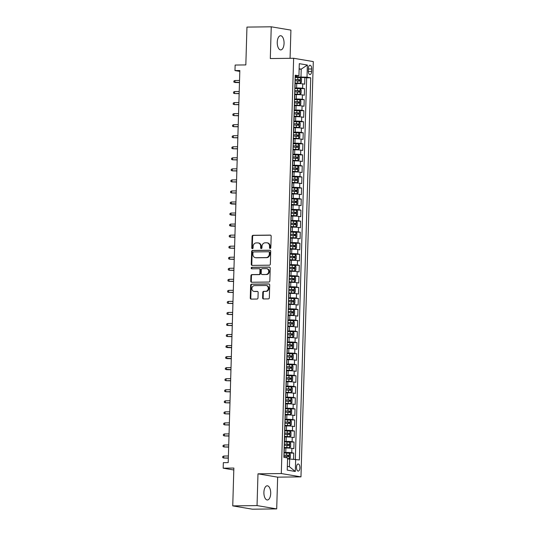 <?xml version="1.0" encoding="UTF-8"?>
<svg xmlns="http://www.w3.org/2000/svg" width="536" height="536" viewBox="0 0 536 536"><rect width="100%" height="100%" fill="white"/><g stroke="black" fill="none" stroke-linecap="round" stroke-linejoin="round"><path stroke-width="0.8" d="M270.137 248.456A0.764 0.663 -80.4 0 0 270.827 247.692L271.169 236.168A1.085 0.951 -80.4 0 0 270.251 235.096L253.079 235.304A1.085 0.951 -80.4 0 0 252.094 236.403L251.753 247.92A0.764 0.663 -80.4 0 0 253.086 247.907L253.133 246.413A3.484 3.042 -80.4 0 1 256.288 242.909L257.716 242.888A3.484 3.042 -80.4 0 1 258.191 242.929A3.484 3.042 -80.4 0 1 260.67 246.326L260.623 247.813A0.764 0.663 -80.4 0 0 261.957 247.8L262.004 246.305A3.484 3.042 -80.4 0 1 265.159 242.801L266.586 242.781A3.484 3.042 -80.4 0 1 267.069 242.821A3.484 3.042 -80.4 0 1 269.541 246.212L269.494 247.706A0.764 0.663 -80.4 0 0 270.137 248.456M270.7 493.462A7.095 3.404 89.3 0 0 267.209 485.797A7.095 3.404 89.3 0 0 263.9 492.316A7.095 3.404 89.3 0 0 267.384 499.981A7.095 3.404 89.3 0 0 270.7 493.462M284.06 43.389A7.095 3.404 89.3 0 0 280.569 35.724A7.095 3.404 89.3 0 0 277.253 42.243A7.095 3.404 89.3 0 0 280.743 49.908A7.095 3.404 89.3 0 0 284.06 43.389M299.905 467.807A3.544 1.702 89.3 0 0 298.163 463.975A3.544 1.702 89.3 0 0 296.502 467.238A3.544 1.702 89.3 0 0 298.244 471.07A3.544 1.702 89.3 0 0 299.905 467.807M262.62 297.882A1.085 0.951 -80.4 0 0 263.538 298.954L268.355 298.9A1.085 0.951 -80.4 0 0 269.34 297.802L269.722 285.011A1.085 0.951 -80.4 0 0 268.804 283.939L251.632 284.147A1.085 0.951 -80.4 0 0 250.64 285.239L250.265 298.036A1.085 0.951 -80.4 0 0 251.183 299.108L257.005 299.034A1.085 0.951 -80.4 0 0 257.99 297.942L258.151 292.462A1.085 0.951 -80.4 0 0 257.233 291.39L254.345 291.43A2.908 2.539 -80.4 0 1 253.95 291.396A2.908 2.539 -80.4 0 1 251.893 288.328A2.908 2.539 -80.4 0 1 254.52 285.628L265.822 285.494A2.908 2.539 -80.4 0 1 266.218 285.521A2.908 2.539 -80.4 0 1 268.275 288.589A2.908 2.539 -80.4 0 1 265.648 291.289L263.766 291.316A1.085 0.951 -80.4 0 0 262.781 292.408L262.62 297.882L263.149 297.976A1.085 0.951 -80.4 0 0 263.679 298.954M290.077 58.317L290.914 30.117L271.25 26.8L246.955 27.095L245.83 64.923L235.143 65.05L234.976 70.578L239.833 70.517L228.202 462.602L223.338 462.662L223.177 468.183L233.81 469.978M257.039 505.589L276.703 508.905L277.648 477.154L257.984 473.831L257.039 505.589L232.745 505.884L233.864 468.055L223.177 468.183M257.984 473.831L281.306 473.549L293.634 58.27L313.299 61.586L300.971 476.866L281.306 473.549M271.25 26.8L270.305 58.551L293.634 58.27M269.36 265.179A1.085 0.951 -80.4 0 0 270.345 264.087L270.72 251.297A1.085 0.951 -80.4 0 0 269.802 250.218L252.63 250.433A1.085 0.951 -80.4 0 0 251.645 251.525L251.263 264.315A1.085 0.951 -80.4 0 0 252.188 265.387L269.36 265.179M270.224 268.154L269.843 280.944A1.085 0.951 -80.4 0 1 268.858 282.043L251.685 282.251A1.085 0.951 -80.4 0 1 250.761 281.179L250.928 275.698A1.085 0.951 -80.4 0 1 251.913 274.606L258.875 274.519A1.085 0.951 -80.4 0 0 259.86 273.427L259.973 269.796A1.085 0.951 -80.4 0 0 259.049 268.724L251.799 268.811A0.764 0.663 -80.4 0 1 251.846 267.29L269.3 267.082A1.085 0.951 -80.4 0 1 270.224 268.154M276.703 508.905L252.409 509.2L232.745 505.884M293.54 459.211L293.721 453.074L288.415 453.141M284.02 452.458L285.768 452.438A4.435 0.335 1.7 0 1 291.785 452.746L291.912 448.331L293.855 448.659L294.05 442.033L288.737 442.093M284.341 441.409L286.097 441.389A4.435 0.335 1.7 0 1 292.113 441.704L292.241 437.282L294.184 437.611L294.378 430.984L289.065 431.051M284.67 430.368L286.425 430.348A4.435 0.335 1.7 0 1 292.442 430.656L292.569 426.241L294.512 426.569L294.706 419.943L289.393 420.003M284.998 419.32L286.753 419.299A4.435 0.335 1.7 0 1 292.77 419.614L292.897 415.192L294.84 415.521L295.035 408.894L289.721 408.961M285.326 408.278L287.082 408.258A4.435 0.335 1.7 0 1 293.098 408.566L293.226 404.151L295.169 404.479L295.363 397.853L290.05 397.913M285.655 397.236L287.41 397.21A4.435 0.335 1.7 0 1 293.427 397.524L293.554 393.102L295.497 393.431L295.691 386.804L290.378 386.871M285.983 386.188L287.738 386.168A4.435 0.335 1.7 0 1 293.748 386.476L293.882 382.061L295.825 382.389L296.019 375.763L290.706 375.823M286.311 375.146L288.067 375.12A4.435 0.335 1.7 0 1 294.076 375.435L294.21 371.019L296.147 371.341L296.348 364.715L291.035 364.782M286.639 364.098L288.395 364.078A4.435 0.335 1.7 0 1 294.405 364.393L294.539 359.971L296.475 360.299L296.676 353.673L291.363 353.74M286.968 353.057L288.723 353.036A4.435 0.335 1.7 0 1 294.733 353.345L294.867 348.929L296.803 349.258L297.004 342.625L291.691 342.692M287.296 342.008L289.051 341.988A4.435 0.335 1.7 0 1 295.061 342.303L295.195 337.881L297.132 338.209L297.333 331.583L292.02 331.65M287.624 330.967L289.38 330.947A4.435 0.335 1.7 0 1 295.39 331.255L295.524 326.839L297.46 327.168L297.661 320.541L292.348 320.602M287.953 319.918L289.708 319.898A4.435 0.335 1.7 0 1 295.718 320.213L295.852 315.791L297.788 316.119L297.983 309.493L292.676 309.56M288.281 308.877L290.03 308.857A4.435 0.335 1.7 0 1 296.046 309.165L296.18 304.75L298.117 305.078L298.311 298.452L292.998 298.512M288.609 297.828L290.358 297.808A4.435 0.335 1.7 0 1 296.375 298.123L296.502 293.701L298.445 294.03L298.639 287.403L293.326 287.47M288.931 286.787L290.686 286.767A4.435 0.335 1.7 0 1 296.703 287.075L296.83 282.66L298.773 282.988L298.967 276.362L293.654 276.422M289.259 275.739L291.015 275.718A4.435 0.335 1.7 0 1 297.031 276.033L297.158 271.611L299.101 271.94L299.296 265.313L293.983 265.38M289.587 264.697L291.343 264.677A4.435 0.335 1.7 0 1 297.359 264.985L297.487 260.57L299.43 260.898L299.624 254.272L294.311 254.332M289.916 253.655L291.671 253.629A4.435 0.335 1.7 0 1 297.688 253.943L297.815 249.528L299.758 249.85L299.952 243.223L294.639 243.29M290.244 242.607L291.999 242.587A4.435 0.335 1.7 0 1 298.009 242.895L298.143 238.48L300.086 238.808L300.281 232.182L294.968 232.242M290.572 231.565L292.328 231.539A4.435 0.335 1.7 0 1 298.338 231.854L298.472 227.438L300.408 227.76L300.609 221.134L295.296 221.201M290.901 220.517L292.656 220.497A4.435 0.335 1.7 0 1 298.666 220.812L298.8 216.39L300.736 216.718L300.937 210.092L295.624 210.159M291.229 209.476L292.984 209.455A4.435 0.335 1.7 0 1 298.994 209.764L299.128 205.348L301.065 205.677L301.265 199.044L295.952 199.111M291.557 198.427L293.313 198.407A4.435 0.335 1.7 0 1 299.322 198.722L299.457 194.3L301.393 194.628L301.594 188.002L296.281 188.069M291.885 187.386L293.641 187.365A4.435 0.335 1.7 0 1 299.651 187.674L299.785 183.258L301.721 183.587L301.922 176.96L296.609 177.021M292.214 176.337L293.969 176.317A4.435 0.335 1.7 0 1 299.979 176.632L300.113 172.21L302.049 172.538L302.244 165.912L296.937 165.979M292.542 165.296L294.291 165.276A4.435 0.335 1.7 0 1 300.307 165.584L300.441 161.169L302.378 161.497L302.572 154.871L297.259 154.931M292.87 154.247L294.619 154.227A4.435 0.335 1.7 0 1 300.636 154.542L300.763 150.12L302.706 150.449L302.9 143.822L297.587 143.889M293.192 143.206L294.947 143.186A4.435 0.335 1.7 0 1 300.964 143.494L301.091 139.079L303.034 139.407L303.229 132.781L297.916 132.841M293.52 132.164L295.276 132.137A4.435 0.335 1.7 0 1 301.292 132.452L301.42 128.03L303.363 128.359L303.557 121.732L298.244 121.799M293.849 121.116L295.604 121.096A4.435 0.335 1.7 0 1 301.621 121.404L301.748 116.989L303.691 117.317L303.885 110.691L298.572 110.751M294.177 110.074L295.932 110.048A4.435 0.335 1.7 0 1 301.949 110.362L302.076 105.947L304.019 106.269L304.214 99.642L298.9 99.709M294.505 99.026L296.261 99.006A4.435 0.335 1.7 0 1 302.277 99.314L302.405 94.899L304.348 95.227L304.542 88.601L302.599 88.273A4.435 0.335 -178.3 0 0 296.589 87.964L294.834 87.984M299.229 88.661L304.542 88.601M291.912 448.331A4.435 0.335 -178.3 0 0 285.902 448.016L284.355 448.036M292.241 437.282A4.435 0.335 -178.3 0 0 286.231 436.974L284.683 436.994M292.569 426.241A4.435 0.335 -178.3 0 0 286.559 425.926L285.011 425.946M292.897 415.192A4.435 0.335 -178.3 0 0 286.887 414.884L285.34 414.904M293.226 404.151A4.435 0.335 -178.3 0 0 287.216 403.836L285.668 403.856M293.554 393.102A4.435 0.335 -178.3 0 0 287.544 392.794L285.996 392.814M293.882 382.061A4.435 0.335 -178.3 0 0 287.872 381.753L286.325 381.766M294.21 371.019A4.435 0.335 -178.3 0 0 288.194 370.704L286.646 370.724M294.539 359.971A4.435 0.335 -178.3 0 0 288.522 359.663L286.974 359.676M294.867 348.929A4.435 0.335 -178.3 0 0 288.85 348.614L287.303 348.635M295.195 337.881A4.435 0.335 -178.3 0 0 289.179 337.573L287.631 337.586M295.524 326.839A4.435 0.335 -178.3 0 0 289.507 326.525L287.959 326.545M295.852 315.791A4.435 0.335 -178.3 0 0 289.835 315.483L288.288 315.503M296.18 304.75A4.435 0.335 -178.3 0 0 290.164 304.435L288.616 304.455M296.502 293.701A4.435 0.335 -178.3 0 0 290.492 293.393L288.944 293.413M296.83 282.66A4.435 0.335 -178.3 0 0 290.82 282.345L289.273 282.365M297.158 271.611A4.435 0.335 -178.3 0 0 291.149 271.303L289.601 271.323M297.487 260.57A4.435 0.335 -178.3 0 0 291.477 260.255L289.929 260.275M297.815 249.528A4.435 0.335 -178.3 0 0 291.805 249.213L290.257 249.233M298.143 238.48A4.435 0.335 -178.3 0 0 292.133 238.172L290.586 238.185M298.472 227.438A4.435 0.335 -178.3 0 0 292.455 227.123L290.907 227.143M298.8 216.39A4.435 0.335 -178.3 0 0 292.783 216.082L291.236 216.095M299.128 205.348A4.435 0.335 -178.3 0 0 293.112 205.033L291.564 205.054M299.457 194.3A4.435 0.335 -178.3 0 0 293.44 193.992L291.892 194.012M299.785 183.258A4.435 0.335 -178.3 0 0 293.768 182.944L292.221 182.964M300.113 172.21A4.435 0.335 -178.3 0 0 294.096 171.902L292.549 171.922M300.441 161.169A4.435 0.335 -178.3 0 0 294.425 160.854L292.877 160.874M300.763 150.12A4.435 0.335 -178.3 0 0 294.753 149.812L293.205 149.832M301.091 139.079A4.435 0.335 -178.3 0 0 295.081 138.764L293.534 138.784M301.42 128.03A4.435 0.335 -178.3 0 0 295.41 127.722L293.862 127.742M301.748 116.989A4.435 0.335 -178.3 0 0 295.738 116.674L294.19 116.694M302.076 105.947A4.435 0.335 -178.3 0 0 296.066 105.632L294.519 105.652M302.405 94.899A4.435 0.335 -178.3 0 0 296.395 94.591L294.847 94.604M308.394 68.42L308.321 70.853A3.437 1.648 89.3 0 0 310.009 74.564A3.437 1.648 89.3 0 0 311.617 71.409L311.691 68.977A3.437 1.648 89.3 0 0 309.996 65.265A3.437 1.648 89.3 0 0 308.394 68.42M287.343 466.394L289.427 466.742L289.654 459.01L299.39 459.955L310.733 77.807L307.014 77.177L295.162 76.936M295.671 459.325L295.309 471.472L287.229 470.112L287.591 457.958L283.872 457.335L295.215 75.187L298.934 75.817L299.296 63.663L307.369 65.03L307.014 77.177M295.329 459.305L306.652 77.854L304.87 77.553L304.676 84.179L302.733 83.857A4.435 0.335 -178.3 0 0 296.723 83.542L295.175 83.562M295.068 87.087L295.195 82.671A4.435 0.335 -178.3 0 0 294.994 82.564M302.277 99.314L304.214 99.642M301.949 110.362L303.885 110.691M301.621 121.404L303.557 121.732M301.292 132.452L303.229 132.781M300.964 143.494L302.9 143.822M300.636 154.542L302.572 154.871M300.307 165.584L302.244 165.912M299.979 176.632L301.922 176.96M299.651 187.674L301.594 188.002M299.322 198.722L301.265 199.044M298.994 209.764L300.937 210.092M298.666 220.812L300.609 221.134M298.338 231.854L300.281 232.182M298.009 242.895L299.952 243.223M297.688 253.943L299.624 254.272M297.359 264.985L299.296 265.313M297.031 276.033L298.967 276.362M296.703 287.075L298.639 287.403M296.375 298.123L298.311 298.452M296.046 309.165L297.983 309.493M295.718 320.213L297.661 320.541M295.39 331.255L297.333 331.583M295.061 342.303L297.004 342.625M294.733 353.345L296.676 353.673M294.405 364.393L296.348 364.715M294.076 375.435L296.019 375.763M293.748 386.476L295.691 386.804M293.427 397.524L295.363 397.853M293.098 408.566L295.035 408.894M292.77 419.614L294.706 419.943M292.442 430.656L294.378 430.984M292.113 441.704L294.05 442.033M291.785 452.746L293.721 453.074M289.654 459.01L287.557 459.037M300.998 76.869L301.225 69.137L299.142 68.782M299.128 69.164L301.225 69.137L307.369 65.03M295.182 76.246L298.934 75.817M277.648 477.154L300.971 476.866M234.976 70.578L239.806 71.389M299.557 77.62L304.87 77.553M306.652 77.854L310.733 77.807M294.539 98.028A4.435 0.335 1.7 0 1 294.74 98.135L294.874 93.713A4.435 0.335 -178.3 0 0 294.666 93.606M294.21 109.069A4.435 0.335 1.7 0 1 294.411 109.177L294.545 104.761A4.435 0.335 -178.3 0 0 294.338 104.654M293.882 120.111A4.435 0.335 1.7 0 1 294.083 120.225L294.217 115.803A4.435 0.335 -178.3 0 0 294.009 115.696M293.554 131.159A4.435 0.335 1.7 0 1 293.755 131.266L293.889 126.851A4.435 0.335 -178.3 0 0 293.681 126.744M293.226 142.201A4.435 0.335 1.7 0 1 293.427 142.315L293.56 137.893A4.435 0.335 -178.3 0 0 293.353 137.786M292.897 153.249A4.435 0.335 1.7 0 1 293.098 153.356L293.232 148.941A4.435 0.335 -178.3 0 0 293.031 148.827M292.569 164.291A4.435 0.335 1.7 0 1 292.77 164.398L292.904 159.983A4.435 0.335 -178.3 0 0 292.703 159.875M292.241 175.339A4.435 0.335 1.7 0 1 292.442 175.446L292.576 171.024A4.435 0.335 -178.3 0 0 292.375 170.917M291.912 186.381A4.435 0.335 1.7 0 1 292.12 186.488L292.247 182.073A4.435 0.335 -178.3 0 0 292.046 181.965M291.584 197.429A4.435 0.335 1.7 0 1 291.792 197.536L291.919 193.114A4.435 0.335 -178.3 0 0 291.718 193.007M291.256 208.47A4.435 0.335 1.7 0 1 291.463 208.578L291.591 204.162A4.435 0.335 -178.3 0 0 291.39 204.055M290.927 219.519A4.435 0.335 1.7 0 1 291.135 219.626L291.262 215.204A4.435 0.335 -178.3 0 0 291.061 215.097M290.599 230.56A4.435 0.335 1.7 0 1 290.807 230.668L290.934 226.252A4.435 0.335 -178.3 0 0 290.733 226.145M290.278 241.609A4.435 0.335 1.7 0 1 290.478 241.716L290.613 237.294A4.435 0.335 -178.3 0 0 290.405 237.187M289.949 252.65A4.435 0.335 1.7 0 1 290.15 252.758L290.284 248.342A4.435 0.335 -178.3 0 0 290.077 248.235M289.621 263.692A4.435 0.335 1.7 0 1 289.822 263.806L289.956 259.384A4.435 0.335 -178.3 0 0 289.748 259.277M289.293 274.74A4.435 0.335 1.7 0 1 289.494 274.847L289.628 270.432A4.435 0.335 -178.3 0 0 289.42 270.325M288.964 285.782A4.435 0.335 1.7 0 1 289.165 285.889L289.299 281.474A4.435 0.335 -178.3 0 0 289.092 281.367M288.636 296.83A4.435 0.335 1.7 0 1 288.837 296.937L288.971 292.522A4.435 0.335 -178.3 0 0 288.77 292.408M288.308 307.872A4.435 0.335 1.7 0 1 288.509 307.979L288.643 303.564A4.435 0.335 -178.3 0 0 288.442 303.456M287.979 318.92A4.435 0.335 1.7 0 1 288.18 319.027L288.314 314.605A4.435 0.335 -178.3 0 0 288.113 314.498M287.651 329.962A4.435 0.335 1.7 0 1 287.859 330.069L287.986 325.654A4.435 0.335 -178.3 0 0 287.785 325.546M287.323 341.01A4.435 0.335 1.7 0 1 287.531 341.117L287.658 336.695A4.435 0.335 -178.3 0 0 287.457 336.588M286.995 352.052A4.435 0.335 1.7 0 1 287.202 352.159L287.33 347.743A4.435 0.335 -178.3 0 0 287.129 347.636M286.666 363.1A4.435 0.335 1.7 0 1 286.874 363.207L287.001 358.785A4.435 0.335 -178.3 0 0 286.8 358.678M286.338 374.141A4.435 0.335 1.7 0 1 286.546 374.249L286.673 369.833A4.435 0.335 -178.3 0 0 286.472 369.726M286.016 385.19A4.435 0.335 1.7 0 1 286.217 385.297L286.345 380.875A4.435 0.335 -178.3 0 0 286.144 380.768M285.688 396.231A4.435 0.335 1.7 0 1 285.889 396.339L286.023 391.923A4.435 0.335 -178.3 0 0 285.815 391.816M285.36 407.273A4.435 0.335 1.7 0 1 285.561 407.387L285.695 402.965A4.435 0.335 -178.3 0 0 285.487 402.858M285.031 418.321A4.435 0.335 1.7 0 1 285.232 418.428L285.366 414.013A4.435 0.335 -178.3 0 0 285.159 413.906M284.703 429.363A4.435 0.335 1.7 0 1 284.904 429.47L285.038 425.055A4.435 0.335 -178.3 0 0 284.83 424.948M284.375 440.411A4.435 0.335 1.7 0 1 284.576 440.518L284.71 436.103A4.435 0.335 -178.3 0 0 284.502 435.989M284.047 451.453A4.435 0.335 1.7 0 1 284.248 451.56L284.382 447.145A4.435 0.335 -178.3 0 0 284.18 447.037M295.309 471.472L289.427 466.742M270.312 248.429A0.764 0.663 -80.4 0 1 270.023 247.793L270.07 246.305A3.484 3.042 -80.4 0 0 267.598 242.909L267.069 242.821M258.191 242.929L258.727 243.016A3.484 3.042 -80.4 0 1 261.2 246.413L261.153 247.9A0.764 0.663 -80.4 0 0 261.441 248.537M270.64 235.19L253.608 235.398A1.085 0.951 -80.4 0 0 252.624 236.49L252.282 248.007A0.764 0.663 -80.4 0 0 252.57 248.644M270.191 250.312L253.16 250.52A1.085 0.951 -80.4 0 0 252.175 251.612L251.793 264.409A1.085 0.951 -80.4 0 0 252.329 265.387M269.353 252.503A0.764 0.663 -80.4 0 0 268.71 251.753L253.635 251.933A0.764 0.663 -80.4 0 0 252.945 252.704L252.898 254.272A3.484 3.042 -80.4 0 0 255.37 257.669A3.484 3.042 -80.4 0 0 255.846 257.709L266.151 257.582A3.484 3.042 -80.4 0 0 269.307 254.077L269.353 252.503L269.883 252.59A0.764 0.663 -80.4 0 0 269.24 251.84M255.37 257.669L255.9 257.756A3.484 3.042 -80.4 0 0 256.375 257.796L255.846 257.709M269.883 252.59L269.836 254.165A3.484 3.042 -80.4 0 1 266.68 257.669L256.375 257.796M259.578 268.811A1.085 0.951 -80.4 0 1 260.503 269.883L260.396 273.514A1.085 0.951 -80.4 0 1 259.411 274.613L252.443 274.693A1.085 0.951 -80.4 0 0 251.458 275.792L251.297 281.266A1.085 0.951 -80.4 0 0 251.826 282.244M269.688 267.169L252.376 267.384A0.764 0.663 -80.4 0 0 252.007 268.804M266.104 274.432A2.908 2.539 -80.4 0 0 268.724 271.732A2.908 2.539 -80.4 0 0 266.673 268.663A2.908 2.539 -80.4 0 0 266.278 268.63L262.292 268.683A1.085 0.951 -80.4 0 0 261.307 269.776L261.2 273.407A1.085 0.951 -80.4 0 0 262.117 274.479L266.633 274.526A2.908 2.539 -80.4 0 0 269.26 271.819A2.908 2.539 -80.4 0 0 267.203 268.75L266.673 268.663M262.359 274.519A1.085 0.951 -80.4 0 0 262.653 274.573L262.117 274.479M266.633 274.526L262.653 274.573M266.218 285.521L266.754 285.614A2.908 2.539 -80.4 0 1 268.804 288.676A2.908 2.539 -80.4 0 1 266.184 291.383L264.295 291.403A1.085 0.951 -80.4 0 0 263.31 292.502L263.149 297.976M253.95 291.396L254.479 291.484A2.908 2.539 -80.4 0 0 254.875 291.517L254.345 291.43M257.622 291.484L254.875 291.517M269.193 284.026L252.161 284.234A1.085 0.951 -80.4 0 0 251.176 285.333L250.794 298.123A1.085 0.951 -80.4 0 0 251.324 299.101M295.189 83.1L300.328 83.248L301.42 82.323L301.52 79.006L300.488 77.72L295.148 77.459M300.328 83.248L295.189 82.986M295.048 80.882L299.872 81.083L299.912 79.757L295.081 79.556M295.081 79.67L298.512 79.77L299.021 80.708M239.478 82.45L233.85 82.115L233.884 81.01L234.949 80.514L234.889 82.504L239.478 82.618M234.949 80.514L239.538 80.46M294.86 94.142L299.999 94.289L301.098 93.365L301.192 90.055L300.16 88.768L294.82 88.507M299.999 94.289L294.86 94.035M294.72 91.931L299.544 92.125L299.584 90.798L294.753 90.604M294.753 90.711L298.184 90.819L298.693 91.757M239.156 93.492L234.56 93.545L233.522 93.157L233.555 92.051L234.621 91.562L234.56 93.545L239.15 93.666M234.621 91.562L239.21 91.502M294.532 105.19L299.671 105.337L300.77 104.413L300.864 101.096L299.838 99.81L294.492 99.549M299.671 105.337L294.532 105.076M294.391 102.972L299.215 103.173L299.255 101.847L294.432 101.646M294.425 101.76L297.855 101.86L298.364 102.798M238.828 104.54L234.232 104.594L233.194 104.205L233.227 103.1L234.292 102.604L234.232 104.594L238.822 104.708M234.292 102.604L238.882 102.55M294.204 116.232L299.343 116.379L300.441 115.454L300.535 112.138L299.51 110.858L294.163 110.597M299.343 116.379L294.204 116.124M294.063 114.021L298.887 114.215L298.927 112.888L294.103 112.694M294.096 112.801L297.527 112.908L298.036 113.84M238.5 115.582L233.904 115.635L232.865 115.247L232.899 114.141L233.964 113.652L233.904 115.635L238.493 115.756M233.964 113.652L238.56 113.592M293.875 127.273L299.014 127.427L300.113 126.496L300.207 123.186L299.182 121.9L293.835 121.639M299.014 127.427L293.875 127.166M293.735 125.062L298.559 125.257L298.599 123.937L293.775 123.736M293.768 123.85L297.199 123.95L297.708 124.888M238.172 126.623L233.575 126.684L232.537 126.288L232.57 125.19L233.636 124.694L233.575 126.684L238.165 126.798M233.636 124.694L238.232 124.64M293.547 138.322L298.686 138.469L299.785 137.544L299.885 134.228L298.854 132.948L293.507 132.68M298.686 138.469L293.547 138.214M293.406 136.111L298.23 136.305L298.271 134.978L293.447 134.784M293.44 134.891L296.87 134.998L297.38 135.93M237.843 137.672L233.247 137.725L232.209 137.337L232.242 136.231L233.307 135.735L233.247 137.725L237.837 137.846M233.307 135.735L237.904 135.682M293.219 149.363L298.391 149.49L299.457 148.586L299.557 145.276L298.525 143.99L293.179 143.728M298.358 149.511L293.226 149.256M293.078 147.152L297.902 147.346L297.942 146.026L293.118 145.826M293.112 145.939L296.542 146.04L296.509 147.367M237.515 148.713L232.919 148.774L231.88 148.378L231.914 147.279L232.979 146.784L232.919 148.774L237.508 148.887M232.979 146.784L237.575 146.73M292.89 160.411L298.029 160.559L299.128 159.634L299.229 156.318L298.197 155.038L292.85 154.77M298.029 160.559L292.897 160.298M292.75 158.194L297.574 158.395L297.614 157.068L292.79 156.874M292.783 156.981L296.22 157.088L296.18 158.408M237.187 159.762L232.59 159.815L231.552 159.427L231.585 158.321L232.651 157.825L232.59 159.815L237.18 159.936M232.651 157.825L237.247 157.772M292.562 171.453L297.735 171.58L298.8 170.676L298.9 167.366L297.869 166.08L292.522 165.818M297.701 171.6L292.569 171.346M292.422 169.242L297.245 169.436L297.286 168.116L292.462 167.915M292.462 168.023L295.892 168.13L296.395 169.068M236.858 170.803L232.262 170.863L231.23 170.468L231.257 169.363L232.323 168.874L232.262 170.863L236.852 170.977M232.323 168.874L236.919 168.82M292.234 182.501L297.38 182.649L298.472 181.724L298.572 178.408L297.54 177.128L292.194 176.86M297.38 182.649L292.241 182.387M292.093 180.284L296.924 180.485L296.957 179.158L292.133 178.964M292.133 179.071L295.564 179.171L295.524 180.498M236.53 181.851L231.934 181.905L230.902 181.516L230.929 180.411L231.994 179.915L231.934 181.905L236.523 182.026M231.994 179.915L236.59 179.862M291.906 193.543L297.051 193.69L298.143 192.766L298.244 189.456L297.212 188.17L291.865 187.908M297.051 193.69L291.912 193.436M291.765 191.332L296.596 191.526L296.629 190.2L291.805 190.005M291.805 190.113L295.236 190.22L295.745 191.158M236.202 192.893L231.612 192.953L230.574 192.558L230.607 191.453L231.666 190.963L231.612 192.953L236.195 193.067M231.666 190.963L236.262 190.903M291.577 204.591L296.723 204.739L297.815 203.814L297.916 200.498L296.884 199.218L291.544 198.95M296.723 204.739L291.584 204.477M291.437 202.374L296.267 202.575L296.308 201.248L291.477 201.047M291.477 201.161L294.907 201.261L295.416 202.199M235.874 203.941L230.245 203.606L230.279 202.501L231.338 202.005L231.284 203.995L235.874 204.109M231.338 202.005L235.934 201.951M291.249 215.633L296.395 215.78L297.487 214.856L297.587 211.546L296.555 210.259L291.216 209.998M296.582 210.293L296.421 215.76L291.256 215.526M291.108 213.422L295.939 213.616L295.979 212.29L291.149 212.095M291.149 212.202L294.579 212.31L295.088 213.248M235.545 214.983L229.917 214.648L229.951 213.542L231.009 213.053L230.956 215.037L235.545 215.157M231.009 213.053L235.606 212.993M290.927 226.681L296.066 226.829L297.158 225.904L297.259 222.587L296.227 221.301L290.887 221.04M296.066 226.829L290.927 226.567M290.787 224.463L295.611 224.664L295.651 223.338L290.82 223.137M290.82 223.251L294.251 223.351L294.76 224.289M235.217 226.031L229.589 225.696L229.622 224.591L230.688 224.095L230.627 226.085L235.217 226.199M230.688 224.095L235.277 224.041M290.599 237.723L295.738 237.87L296.837 236.946L296.931 233.629L295.899 232.349L290.559 232.088M295.738 237.87L290.599 237.615M290.458 235.512L295.282 235.706L295.323 234.379L290.492 234.185M290.492 234.292L293.922 234.4L294.432 235.338M234.895 237.073L230.299 237.126L229.261 236.738L229.294 235.632L230.359 235.143L230.299 237.126L234.889 237.247M230.359 235.143L234.949 235.083M290.271 248.764L295.41 248.918L296.509 247.987L296.602 244.677L295.57 243.391L290.231 243.13M295.41 248.918L290.271 248.657M290.13 246.553L294.954 246.754L294.994 245.428L290.17 245.227M290.164 245.341L293.594 245.441L294.103 246.379M234.567 248.121L229.971 248.175L228.932 247.786L228.966 246.681L230.031 246.185L229.971 248.175L234.56 248.289M230.031 246.185L234.621 246.131M289.942 259.813L295.081 259.96L296.18 259.035L296.274 255.719L295.249 254.439L289.902 254.178M295.081 259.96L289.942 259.705M289.802 257.602L294.626 257.796L294.666 256.469L289.842 256.275M289.835 256.382L293.266 256.489L293.775 257.421M234.239 259.163L229.643 259.216L228.604 258.828L228.638 257.722L229.703 257.233L229.643 259.216L234.232 259.337M229.703 257.233L234.299 257.173M289.614 270.854L294.753 271.002L295.852 270.077L295.946 266.767L294.921 265.481L289.574 265.22M294.753 271.002L289.614 270.747M289.474 268.643L294.298 268.838L294.338 267.518L289.514 267.317M289.507 267.43L292.937 267.531L293.447 268.469M233.91 270.204L229.314 270.265L228.276 269.869L228.309 268.771L229.375 268.275L229.314 270.265L233.904 270.379M229.375 268.275L233.971 268.221M289.286 281.903L294.425 282.05L295.524 281.125L295.624 277.809L294.592 276.529L289.246 276.261M294.425 282.05L289.286 281.795M289.145 279.685L293.969 279.886L294.009 278.559L289.185 278.365M289.179 278.472L292.609 278.579L293.118 279.511M233.582 281.253L228.986 281.306L227.947 280.918L227.981 279.812L229.046 279.316L228.986 281.306L233.575 281.427M229.046 279.316L233.642 279.263M288.958 292.944L294.096 293.091L295.195 292.167L295.296 288.857L294.264 287.571L288.917 287.309M294.096 293.091L288.958 292.837M288.817 290.733L293.641 290.927L293.681 289.608L288.857 289.406M288.85 289.514L292.281 289.621L292.247 290.947M233.254 292.294L228.658 292.355L227.619 291.959L227.653 290.86L228.718 290.365L228.658 292.355L233.247 292.468M228.718 290.365L233.314 290.311M288.629 303.992L293.768 304.14L294.867 303.215L294.968 299.899L293.936 298.619L288.589 298.351M293.768 304.14L288.636 303.879M288.489 301.775L293.313 301.976L293.353 300.649L288.529 300.455M288.522 300.562L291.953 300.669L291.919 301.989M232.925 303.343L228.329 303.396L227.291 303.007L227.324 301.902L228.39 301.406L228.329 303.396L232.919 303.517M228.39 301.406L232.986 301.353M288.301 315.034L293.473 315.161L294.539 314.257L294.639 310.947L293.607 309.661L288.261 309.399M293.44 315.181L288.308 314.927M288.16 312.823L292.984 313.017L293.025 311.691L288.2 311.496M288.194 311.604L291.631 311.711L292.133 312.649M232.597 314.384L228.001 314.444L226.963 314.049L226.996 312.944L228.061 312.455L228.001 314.444L232.59 314.558M228.061 312.455L232.658 312.401M287.973 326.082L293.118 326.23L294.21 325.305L294.311 321.989L293.279 320.709L287.933 320.441M293.118 326.23L287.979 325.968M287.832 323.865L292.656 324.066L292.696 322.739L287.872 322.545M287.872 322.652L291.303 322.752L291.262 324.079M232.269 325.432L227.673 325.486L226.641 325.097L226.668 323.992L227.733 323.496L227.673 325.486L232.262 325.607M227.733 323.496L232.329 323.442M287.644 337.124L292.79 337.271L293.882 336.347L293.983 333.037L292.951 331.75L287.604 331.489M292.79 337.271L287.651 337.017M287.504 334.913L292.334 335.107L292.368 333.781L287.544 333.586M287.544 333.694L290.974 333.801L291.484 334.739M231.941 336.474L227.351 336.528L226.313 336.139L226.346 335.034L227.405 334.544L227.351 336.528L231.934 336.648M227.405 334.544L232.001 334.484M287.316 348.172L292.462 348.32L293.554 347.395L293.654 344.078L292.623 342.792L287.276 342.531M292.462 348.32L287.323 348.058M287.175 345.955L292.006 346.156L292.046 344.829L287.216 344.628M287.216 344.742L290.646 344.842L291.155 345.78M231.612 347.522L225.984 347.187L226.018 346.082L227.076 345.586L227.023 347.576L231.612 347.69M227.076 345.586L231.673 345.532M286.988 359.214L292.133 359.361L293.226 358.437L293.326 355.127L292.294 353.84L286.954 353.579M292.133 359.361L286.995 359.107M286.847 357.003L291.678 357.197L291.718 355.87L286.887 355.676M286.887 355.783L290.318 355.891L290.827 356.829M231.284 358.564L225.656 358.229L225.69 357.123L226.748 356.634L226.695 358.618L231.284 358.738M226.748 356.634L231.344 356.574M286.666 370.262L291.805 370.41L292.897 369.485L292.998 366.168L291.966 364.882L286.626 364.621M291.805 370.41L286.666 370.148M286.519 368.044L291.35 368.245L291.39 366.919L286.559 366.718M286.559 366.832L289.989 366.932L290.499 367.87M230.956 369.612L225.328 369.277L225.361 368.172L226.427 367.676L226.366 369.666L230.956 369.78M226.427 367.676L231.016 367.622M286.338 381.304L291.477 381.451L292.576 380.527L292.669 377.21L291.638 375.93L286.298 375.669M291.477 381.451L286.338 381.197M286.197 379.093L291.021 379.287L291.061 377.96L286.231 377.766M286.231 377.873L289.661 377.981L290.17 378.918M230.634 380.654L226.038 380.707L224.999 380.319L225.033 379.213L226.098 378.724L226.038 380.707L230.627 380.828M226.098 378.724L230.688 378.664M286.01 392.345L291.149 392.499L292.247 391.568L292.341 388.258L291.309 386.972L285.969 386.711M291.149 392.499L286.01 392.238M285.869 390.134L290.693 390.335L290.733 389.009L285.902 388.808M285.902 388.922L289.333 389.022L289.842 389.96M230.306 391.695L225.71 391.756L224.671 391.36L224.705 390.262L225.77 389.766L225.71 391.756L230.299 391.87M225.77 389.766L230.359 389.712M285.681 403.394L290.82 403.541L291.919 402.616L292.013 399.3L290.988 398.02L285.641 397.759M290.82 403.541L285.681 403.286M285.541 401.183L290.365 401.377L290.405 400.05L285.581 399.856M285.574 399.963L289.005 400.07L289.514 401.002M229.978 402.744L225.381 402.797L224.343 402.409L224.376 401.303L225.442 400.814L225.381 402.797L229.971 402.918M225.442 400.814L230.031 400.754M285.353 414.435L290.492 414.583L291.591 413.658L291.685 410.348L290.659 409.062L285.313 408.8M290.492 414.583L285.353 414.328M285.212 412.224L290.036 412.418L290.077 411.099L285.252 410.898M285.246 411.012L288.676 411.112L289.185 412.05M229.649 413.785L225.053 413.846L224.015 413.45L224.048 412.352L225.113 411.856L225.053 413.846L229.643 413.96M225.113 411.856L229.71 411.802M285.025 425.483L290.164 425.631L291.262 424.706L291.356 421.39L290.358 420.137L284.985 419.842M290.358 420.137L290.19 425.604L285.025 425.37M284.884 423.266L289.708 423.467L289.748 422.14L284.924 421.946M284.918 422.053L288.348 422.16L288.857 423.092M229.321 424.834L224.725 424.887L223.686 424.499L223.72 423.393L224.785 422.897L224.725 424.887L229.314 425.008M224.785 422.897L229.381 422.844M284.696 436.525L289.835 436.673L290.934 435.748L291.035 432.438L290.003 431.152L284.656 430.89M289.835 436.673L284.696 436.418M284.556 434.314L289.38 434.508L289.42 433.188L284.596 432.988M284.589 433.095L288.02 433.202L287.986 434.529M228.993 435.875L224.396 435.935L223.358 435.54L223.391 434.435L224.457 433.946L224.396 435.935L228.986 436.049M224.457 433.946L229.053 433.892M284.368 447.573L289.507 447.721L290.606 446.796L290.706 443.48L289.675 442.2L284.328 441.932M289.507 447.721L284.375 447.46M284.227 445.356L289.051 445.557L289.092 444.23L284.268 444.036M284.261 444.143L287.691 444.25L287.658 445.57M228.664 446.923L224.068 446.977L223.03 446.589L223.063 445.483L224.128 444.987L224.068 446.977L228.658 447.098M224.128 444.987L228.725 444.934M287.571 458.742L289.179 458.762L290.278 457.838L290.378 454.528L289.346 453.242L284 452.98M289.179 458.762L287.571 458.615M283.899 456.404L288.723 456.598L288.763 455.272L283.939 455.077M283.933 455.185L287.37 455.292L287.872 456.23M228.336 457.965L223.74 458.025L222.701 457.63L222.735 456.525L223.8 456.036L223.74 458.025L228.329 458.139M223.8 456.036L228.396 455.982M285.768 452.438L285.902 448.016M286.097 441.389L286.231 436.974M286.425 430.348L286.559 425.926M286.753 419.299L286.887 414.884M287.082 408.258L287.216 403.836M287.41 397.21L287.544 392.794M287.738 386.168L287.872 381.753M288.067 375.12L288.194 370.704M288.395 364.078L288.522 359.663M288.723 353.036L288.85 348.614M289.051 341.988L289.179 337.573M289.38 330.947L289.507 326.525M289.708 319.898L289.835 315.483M290.03 308.857L290.164 304.435M290.358 297.808L290.492 293.393M290.686 286.767L290.82 282.345M291.015 275.718L291.149 271.303M291.343 264.677L291.477 260.255M291.671 253.629L291.805 249.213M291.999 242.587L292.133 238.172M292.328 231.539L292.455 227.123M292.656 220.497L292.783 216.082M292.984 209.455L293.112 205.033M293.313 198.407L293.44 193.992M293.641 187.365L293.768 182.944M293.969 176.317L294.096 171.902M294.291 165.276L294.425 160.854M294.619 154.227L294.753 149.812M294.947 143.186L295.081 138.764M295.276 132.137L295.41 127.722M295.604 121.096L295.738 116.674M295.932 110.048L296.066 105.632M296.261 99.006L296.395 94.591M296.589 87.964L296.723 83.542M302.599 88.273L302.733 83.857M308.374 69.017L311.691 68.977M308.327 71.449L311.617 71.409M270.07 246.305L269.541 246.212M261.153 247.9L260.623 247.813M261.2 246.413L260.67 246.326M252.282 248.007L251.753 247.92M252.624 236.49L252.094 236.403M253.608 235.398L253.079 235.304M270.023 247.793L269.494 247.706M251.793 264.409L251.263 264.315M252.175 251.612L251.645 251.525M253.16 250.52L252.63 250.433M266.68 257.669L266.151 257.582M269.836 254.165L269.307 254.077M251.297 281.266L250.761 281.179M251.458 275.792L250.928 275.698M252.443 274.693L251.913 274.606M259.411 274.613L258.875 274.519M260.396 273.514L259.86 273.427M260.503 269.883L259.973 269.796M252.376 267.384L251.846 267.29M263.31 292.502L262.781 292.408M264.295 291.403L263.766 291.316M266.184 291.383L265.648 291.289M250.794 298.123L250.265 298.036M251.176 285.333L250.64 285.239M252.161 284.234L251.632 284.147M300.354 83.221L300.515 77.754M297.781 79.63L297.842 77.532M297.674 83.053L297.741 80.956M298.512 79.77L299.912 79.757M300.026 94.269L300.187 88.802M297.453 90.678L297.514 88.574M297.346 94.102L297.413 91.998M298.184 90.819L299.584 90.798M299.698 105.311L299.859 99.843M297.125 101.719L297.185 99.622M297.024 105.143L297.085 103.046M297.855 101.86L299.255 101.847M299.369 116.359L299.53 110.892M296.797 112.768L296.857 110.664M296.696 116.191L296.756 114.088M297.527 112.908L298.927 112.888M299.041 127.401L299.209 121.933M296.468 123.809L296.529 121.712M296.368 127.233L296.428 125.136M297.199 123.95L298.599 123.937M298.713 138.449L298.88 132.982M296.14 134.851L296.2 132.754M296.04 138.281L296.1 136.178M296.87 134.998L298.271 134.978M298.391 149.49L298.552 144.023M295.812 145.899L295.872 143.802M295.711 149.323L295.772 147.226M296.542 146.04L297.942 146.026M298.063 160.532L298.224 155.065M295.483 156.941L295.544 154.844M295.383 160.364L295.443 158.267M296.22 157.088L297.614 157.068M297.735 171.58L297.895 166.113M295.155 167.989L295.215 165.892M295.055 171.413L295.115 169.316M295.892 168.13L297.286 168.116M297.406 182.622L297.567 177.155M294.827 179.031L294.894 176.934M294.726 182.454L294.787 180.357M295.564 179.171L296.957 179.158M297.078 193.67L297.239 188.203M294.499 190.079L294.565 187.982M294.398 193.503L294.458 191.406M295.236 190.22L296.629 190.2M296.75 204.712L296.911 199.245M294.17 201.121L294.237 199.024M294.07 204.544L294.13 202.447M294.907 201.261L296.308 201.248M293.842 212.169L293.909 210.072M293.741 215.593L293.808 213.495M294.579 212.31L295.979 212.29M296.093 226.802L296.254 221.335M293.52 223.21L293.581 221.113M293.413 226.634L293.48 224.537M294.251 223.351L295.651 223.338M295.765 237.85L295.926 232.383M293.192 234.259L293.252 232.155M293.085 237.683L293.152 235.579M293.922 234.4L295.323 234.379M295.437 248.892L295.597 243.424M292.864 245.3L292.924 243.203M292.757 248.724L292.824 246.627M293.594 245.441L294.994 245.428M295.108 259.94L295.269 254.473M292.535 256.349L292.596 254.245M292.435 259.772L292.495 257.669M293.266 256.489L294.666 256.469M294.78 270.981L294.947 265.514M292.207 267.39L292.267 265.293M292.107 270.814L292.167 268.717M292.937 267.531L294.338 267.518M294.452 282.023L294.619 276.563M291.879 278.432L291.939 276.335M291.778 281.856L291.839 279.759M292.609 278.579L294.009 278.559M294.123 293.071L294.291 287.604M291.55 289.48L291.611 287.383M291.45 292.904L291.51 290.807M292.281 289.621L293.681 289.608M293.802 304.113L293.963 298.646M291.222 300.522L291.283 298.425M291.122 303.945L291.182 301.848M291.953 300.669L293.353 300.649M293.473 315.161L293.634 309.694M290.894 311.57L290.954 309.473M290.793 314.994L290.854 312.897M291.631 311.711L293.025 311.691M293.145 326.203L293.306 320.736M290.566 322.612L290.626 320.515M290.465 326.035L290.525 323.938M291.303 322.752L292.696 322.739M292.817 337.251L292.978 331.784M290.237 333.66L290.304 331.563M290.137 337.084L290.197 334.987M290.974 333.801L292.368 333.781M292.489 348.293L292.649 342.826M289.909 344.702L289.976 342.605M289.809 348.125L289.869 346.028M290.646 344.842L292.046 344.829M292.16 359.341L292.321 353.874M289.581 355.75L289.648 353.646M289.48 359.174L289.547 357.077M290.318 355.891L291.718 355.87M291.832 370.383L291.993 364.916M289.252 366.792L289.319 364.694M289.152 370.215L289.219 368.118M289.989 366.932L291.39 366.919M291.504 381.431L291.664 375.964M288.931 377.84L288.991 375.736M288.824 381.263L288.891 379.16M289.661 377.981L291.061 377.96M291.175 392.473L291.336 387.005M288.603 388.881L288.663 386.784M288.495 392.305L288.562 390.208M289.333 389.022L290.733 389.009M290.847 403.521L291.008 398.054M288.274 399.93L288.335 397.826M288.174 403.353L288.234 401.25M289.005 400.07L290.405 400.05M290.519 414.562L290.686 409.095M287.946 410.971L288.006 408.874M287.845 414.395L287.906 412.298M288.676 411.112L290.077 411.099M287.618 422.013L287.678 419.916M287.517 425.437L287.577 423.34M288.348 422.16L289.748 422.14M289.862 436.652L290.03 431.185M287.289 433.061L287.35 430.964M287.189 436.485L287.249 434.388M288.02 433.202L289.42 433.188M289.541 447.694L289.701 442.227M286.961 444.103L287.021 442.006M286.861 447.527L286.921 445.429M287.691 444.25L289.092 444.23M289.212 458.742L289.373 453.275M286.633 455.151L286.693 453.054M286.552 457.784L286.593 456.478M287.37 455.292L288.763 455.272M269.34 251.846L268.811 251.759M259.732 268.824L259.196 268.73M262.506 274.559L261.97 274.472"/></g></svg>
